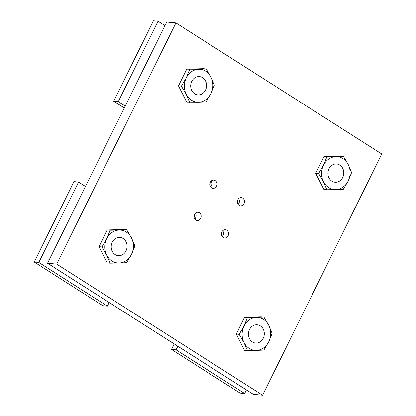 <?xml version="1.0" encoding="UTF-8"?>
<svg xmlns="http://www.w3.org/2000/svg" width="416" height="416" viewBox="0 0 416 416"><rect width="100%" height="100%" fill="white"/><g stroke="black" fill="none" stroke-linecap="round" stroke-linejoin="round"><path stroke-width="0.62" d="M222.763 230.75A4.124 3.562 -84.7 0 1 222.222 236.522M221.525 234.842A6.869 5.938 95.3 0 0 221.77 232.274M226.803 230.251A4.124 3.562 -84.7 0 1 228.41 235.045A4.124 3.562 -84.7 0 1 224.635 237.978A4.124 3.562 -84.7 0 1 221.468 233.537A4.124 3.562 -84.7 0 1 225.399 229.767A4.124 3.562 -84.7 0 1 226.803 230.251M211.214 181.111A4.124 3.562 -84.7 0 1 210.673 186.883M209.976 185.203A6.869 5.938 95.3 0 0 210.215 182.629M215.254 180.612A4.124 3.562 -84.7 0 1 216.856 185.406A4.124 3.562 -84.7 0 1 213.08 188.334A4.124 3.562 -84.7 0 1 209.919 183.898A4.124 3.562 -84.7 0 1 213.85 180.128A4.124 3.562 -84.7 0 1 215.254 180.612M195.317 213.273A4.124 3.562 -84.7 0 1 194.776 219.04M194.08 217.365A6.869 5.938 95.3 0 0 194.319 214.791M199.358 212.774A4.124 3.562 -84.7 0 1 200.959 217.568A4.124 3.562 -84.7 0 1 197.184 220.496A4.124 3.562 -84.7 0 1 194.022 216.06A4.124 3.562 -84.7 0 1 197.954 212.29A4.124 3.562 -84.7 0 1 199.358 212.774M238.659 198.588A4.124 3.562 -84.7 0 1 238.118 204.36M237.422 202.68A6.869 5.938 95.3 0 0 237.661 200.112M242.7 198.094A4.124 3.562 -84.7 0 1 244.301 202.883A4.124 3.562 -84.7 0 1 240.526 205.816A4.124 3.562 -84.7 0 1 237.364 201.38A4.124 3.562 -84.7 0 1 241.296 197.605A4.124 3.562 -84.7 0 1 242.7 198.094M175.921 22.901L166.748 22.043L47.533 263.255L253.38 394.342L262.558 395.2L381.774 153.988L175.921 22.901L56.711 264.113L47.533 263.255M56.711 264.113L262.558 395.2M331.9 165.313A9.162 7.92 -84.7 0 1 336.705 163.992A9.162 7.92 -84.7 0 1 343.736 173.852A9.162 7.92 -84.7 0 1 335 182.234A9.162 7.92 -84.7 0 1 328.094 175.24A9.162 7.92 -84.7 0 1 331.9 165.313M351.598 172.557L348.208 180.981A16.489 14.253 95.3 0 0 348.223 164.512L351.598 172.557M343.34 189.264L335.837 189.582A16.489 14.253 95.3 0 0 348.208 180.981L343.34 189.264M335.837 189.582L326.856 189.758L323.487 181.714A16.489 14.253 95.3 0 0 335.837 189.582M323.487 181.714L318.635 173.534L323.502 165.251A16.489 14.253 95.3 0 0 323.487 181.714M323.502 165.251L326.898 156.827L335.873 156.65A16.489 14.253 95.3 0 0 323.502 165.251M335.873 156.65L343.377 156.333L348.223 164.512A16.489 14.253 95.3 0 0 335.873 156.65M326.856 189.758L323.924 189.483L315.702 173.264L318.635 173.534M315.702 173.264L323.96 156.551L326.898 156.827M323.96 156.551L340.444 156.062L343.377 156.333M252.403 341.962A9.162 7.92 -84.7 0 1 248.841 331.313A9.162 7.92 -84.7 0 1 257.234 324.802A9.162 7.92 -84.7 0 1 264.259 334.662A9.162 7.92 -84.7 0 1 255.523 343.044A9.162 7.92 -84.7 0 1 252.403 341.962M247.421 317.632L256.396 317.455A16.489 14.253 95.3 0 0 244.026 326.056L247.421 317.632L244.488 317.361L260.967 316.867L263.9 317.143L268.746 325.322A16.489 14.253 95.3 0 0 256.396 317.455L263.9 317.143M268.746 325.322L272.121 333.362L268.731 341.786A16.489 14.253 95.3 0 0 268.746 325.322M268.731 341.786L263.864 350.074L256.36 350.392A16.489 14.253 95.3 0 0 268.731 341.786M256.36 350.392L247.38 350.563L244.01 342.524A16.489 14.253 95.3 0 0 256.36 350.392M244.01 342.524L239.158 334.344L244.026 326.056A16.489 14.253 95.3 0 0 244.01 342.524M239.158 334.344L236.226 334.069L244.447 350.293L247.38 350.563M236.226 334.069L244.488 317.361M115.17 254.571A9.162 7.92 -84.7 0 1 111.608 243.922A9.162 7.92 -84.7 0 1 120 237.411A9.162 7.92 -84.7 0 1 127.031 247.27A9.162 7.92 -84.7 0 1 118.29 255.653A9.162 7.92 -84.7 0 1 115.17 254.571M110.188 230.24L119.163 230.069A16.489 14.253 95.3 0 0 106.792 238.67L110.188 230.24L107.255 229.97L123.734 229.476L126.667 229.752L131.513 237.931A16.489 14.253 95.3 0 0 119.163 230.069L126.667 229.752M131.513 237.931L134.888 245.976L131.498 254.4A16.489 14.253 95.3 0 0 131.513 237.931M131.498 254.4L126.63 262.683L119.127 263A16.489 14.253 95.3 0 0 131.498 254.4M119.127 263L110.146 263.177L106.777 255.133A16.489 14.253 95.3 0 0 119.127 263M106.777 255.133L101.925 246.953L106.792 238.67A16.489 14.253 95.3 0 0 106.777 255.133M101.925 246.953L98.992 246.678L107.214 262.902L110.146 263.177M98.992 246.678L107.255 229.97M202.597 77.683A9.162 7.92 -84.7 0 1 206.159 88.332A9.162 7.92 -84.7 0 1 197.766 94.848A9.162 7.92 -84.7 0 1 190.736 84.989A9.162 7.92 -84.7 0 1 199.472 76.601A9.162 7.92 -84.7 0 1 202.597 77.683M206.107 101.878L198.604 102.19A16.489 14.253 95.3 0 0 210.974 93.59L206.107 101.878M189.623 102.367L186.254 94.328A16.489 14.253 95.3 0 0 198.604 102.19L186.69 102.092L178.469 85.873L186.732 69.16L198.64 69.259A16.489 14.253 95.3 0 0 186.269 77.86A16.489 14.253 95.3 0 0 186.254 94.328L181.402 86.148L186.269 77.86L189.665 69.436M198.64 69.259L206.144 68.942L210.99 77.121A16.489 14.253 95.3 0 0 198.64 69.259M210.99 77.121L214.365 85.166L210.974 93.59A16.489 14.253 95.3 0 0 210.99 77.121M178.469 85.873L181.402 86.148M186.732 69.16L203.211 68.671L206.144 68.942M171.46 349.404L240.079 393.099L244.665 393.526L176.046 349.83L171.46 349.404L174.179 343.902M176.046 349.83L177.83 346.232M246.444 389.922L244.665 393.526M34.226 262.012L102.846 305.708L107.432 306.134L38.813 262.439L34.226 262.012L73.965 181.61L78.551 182.036L85.488 186.456M38.813 262.439L78.551 182.036M109.21 302.536L107.432 306.134M125.226 106.049L118.29 101.634L158.028 21.232L153.442 20.8L113.703 101.202L124.29 107.947M118.29 101.634L113.703 101.202M158.028 21.232L164.965 25.646"/></g></svg>
